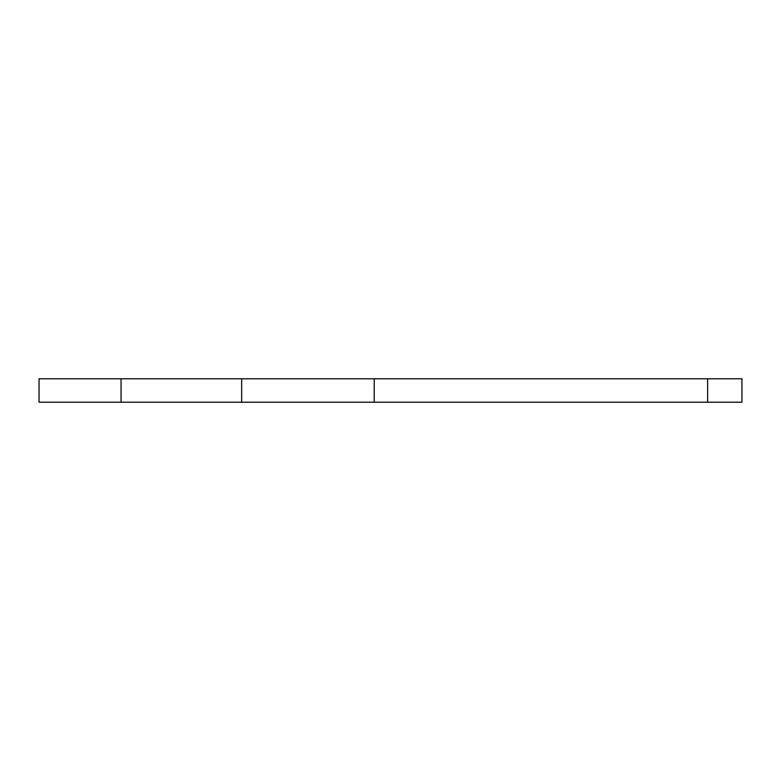 <?xml version="1.0" encoding="UTF-8"?>
<svg xmlns="http://www.w3.org/2000/svg" width="781" height="781" viewBox="0 0 781 781"><rect width="100%" height="100%" fill="white"/><g stroke="black" fill="none" stroke-linecap="round" stroke-linejoin="round"><path stroke-width="1.17" d="M121.055 378.785L39.05 378.785L39.05 402.215L741.95 402.215L741.95 378.785L121.055 378.785L121.055 402.215M241.661 378.785L241.661 402.215M374.197 378.785L374.197 402.215M707.635 378.785L707.635 402.215"/></g></svg>
